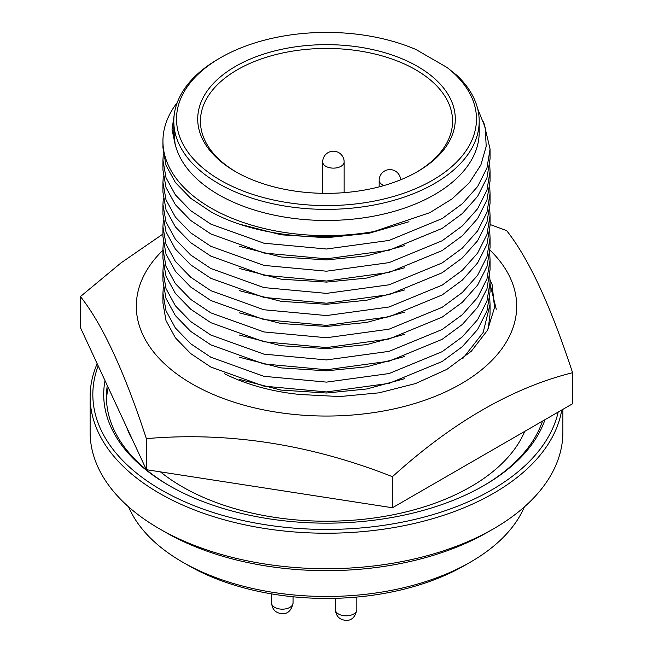 <?xml version="1.0" encoding="UTF-8"?>
<svg xmlns="http://www.w3.org/2000/svg" width="653" height="653" viewBox="0 0 653 653"><rect width="100%" height="100%" fill="white"/><g stroke="black" fill="none" stroke-linecap="round" stroke-linejoin="round"><path stroke-width="0.98" d="M490.003 250.148A190.186 109.802 180 0 1 443.224 392.935A190.186 109.802 180 0 1 192.015 383.882A190.186 109.802 180 0 1 162.94 250.205M162.94 234.035L121.123 262.808L80.433 296.568L80.433 327.626L146.362 469.695L146.362 438.636C228.232 431.568 310.257 444.26 392.437 476.698C452.268 422.434 512.311 387.768 572.567 372.7C550.634 305.702 528.652 258.351 506.638 230.631L490.06 224.493M224.354 373.655A155.136 89.567 0 0 0 299.923 394.485L339.805 396.559L379.042 392.828L415.537 383.556L446.93 369.337L471.368 351.175L487.538 330.198L494.558 307.522L492.084 284.504L490.019 279.794M146.362 469.695L392.437 507.756L572.567 403.758L572.567 372.7M392.437 507.756L392.437 476.698M80.433 296.568C102.366 324.1 124.348 371.459 146.362 438.636M490.06 284.153L496.272 309.236M524.734 431.38A204.071 117.818 180 0 1 470.797 486.714A204.071 117.818 180 0 1 160.418 471.866M132.845 440.555A204.071 117.818 180 0 1 127.017 428.246L126.609 427.119M462.667 358.726L483.163 332.475L490.06 304.331L489.734 298.143M490.06 304.331L490.06 314.142L488.175 328.973M163.315 287.051L162.94 293.238L166.017 310.804L175.388 327.986L190.676 343.747L210.846 357.232L263.91 376.316L326.5 382.119L389.09 373.54L442.154 351.681L462.324 336.85L477.612 319.668L486.975 301.066L490.06 282.145L489.734 275.958M490.06 282.137L490.06 291.956L486.975 310.885L477.612 329.487L462.324 346.678L442.154 361.509L389.09 383.36L326.5 391.939L263.91 386.135L210.846 367.051L190.676 353.567L175.388 337.805L166.017 320.631L162.94 303.057M163.315 264.865L162.94 271.052L166.017 288.626L175.388 305.8L190.676 321.562L210.846 335.046L263.91 354.13L326.5 359.934L389.09 351.355L442.154 329.504L462.324 314.673L477.612 297.482L486.975 278.88L490.06 259.959L489.734 253.772M490.06 259.959L490.06 269.779L486.975 288.699L477.612 307.302L462.324 324.492L442.154 339.323L389.09 361.182L326.5 369.753L263.91 363.95L210.846 344.866L190.676 331.381L175.388 315.619L166.017 298.445L162.94 280.872L162.94 271.052M163.315 242.679L162.94 248.866L166.017 266.44L175.388 283.614L190.676 299.376L210.846 312.86L263.91 331.944L326.5 337.748L389.09 329.169L442.154 307.318L462.324 292.487L477.612 275.297L486.975 256.694L490.06 237.782L489.734 231.586M490.06 237.765L490.06 247.593L486.975 266.514L477.612 285.116L462.324 302.306L442.154 317.138L389.09 338.997L326.5 347.567L263.91 341.764L210.846 322.688L190.676 309.196L175.388 293.434L166.017 276.26L162.94 258.686L162.94 248.866M163.315 220.494L162.94 226.681L166.017 244.255L175.388 261.429L190.676 277.19L210.846 290.675L263.91 309.759L326.5 315.562L389.09 306.992L442.154 285.132L462.324 270.301L477.612 253.111L486.975 234.509L490.06 215.596L489.734 209.401M490.06 215.596L490.06 225.407L486.975 244.328L477.612 262.939L462.324 280.121L442.154 294.952L389.09 316.811L326.5 325.382L263.91 319.586L210.846 300.502L190.676 287.01L175.388 271.256L166.017 254.074L162.94 236.508L162.94 226.681M163.315 198.308L162.94 204.495L166.017 222.069L175.388 239.243L190.676 255.005L210.846 268.497L263.91 287.581L326.5 293.377L389.09 284.806L442.154 262.947L462.324 248.116L477.612 230.925L486.975 212.323L490.06 193.41L489.734 187.223M490.06 203.23L486.975 222.151L477.612 240.753L462.324 257.935L442.154 272.766L389.09 294.625L326.5 303.204L263.91 297.401L210.846 278.317L190.676 264.832L175.388 249.071L166.017 231.888L162.94 214.323L162.94 204.495M163.315 176.13L162.94 182.318L166.017 199.883L175.388 217.065L190.676 232.827L210.846 246.312L263.91 265.396L326.5 271.199L389.09 262.62L442.154 240.761L462.324 225.93L477.612 208.748L486.975 190.145L490.06 171.225L489.734 165.038M490.06 171.217L490.06 181.036L486.975 199.965L477.612 218.567L462.324 235.757L442.154 250.589L389.09 272.44L326.5 281.019L263.91 275.215L210.846 256.131L190.676 242.647L175.388 226.885L166.017 209.711L162.94 192.137L162.94 182.318M163.315 153.945L162.94 160.132L166.017 177.698L175.388 194.88L190.676 210.641L210.846 224.126L263.91 243.21L326.5 249.013L389.09 240.435L442.154 218.575L462.324 203.744L477.612 186.562L486.975 167.96L490.06 149.031L483.612 121.793M490.06 149.031L490.06 158.85L486.975 177.779L477.612 196.382L462.324 213.572L442.154 228.403L389.09 250.254L326.5 258.833L263.91 253.029L210.846 233.945L190.676 220.461L175.388 204.699L166.017 187.525L162.94 169.951L162.94 160.132M162.94 141.187L162.94 147.766L166.017 165.34L175.388 182.513L190.676 198.275L210.846 211.76C252.017 234.762 318.027 243.145 373.859 231.57A163.56 94.432 180 0 1 210.846 207.964A163.56 94.432 180 0 1 162.94 141.187A163.56 94.432 180 0 1 177.281 102.513M479.196 121.221L479.196 132.314A152.696 88.155 180 0 1 384.935 213.76A152.696 88.155 180 0 1 218.526 194.651A152.696 88.155 180 0 1 173.804 132.314L173.804 121.221A152.696 88.155 180 0 1 218.526 58.884L220.445 57.774A149.978 86.588 0 0 0 220.453 180.228A149.978 86.588 0 0 0 424.442 184.579A149.978 86.588 0 0 0 446.995 67.447L456.978 75.43A152.696 88.155 180 0 1 479.196 121.221A152.696 88.155 180 0 1 384.935 202.667A152.696 88.155 180 0 1 218.526 183.558A152.696 88.155 180 0 1 173.804 121.221M373.859 231.57L429.862 212.649L452.113 198.863L469.336 182.783L480.869 164.989L486.207 146.305L485.146 127.286L477.678 108.831M416.598 172.131A126.07 72.785 0 0 0 452.57 121.221A126.07 72.785 0 0 0 415.643 69.757A126.07 72.785 0 0 0 237.357 69.757A126.07 72.785 0 0 0 200.43 121.221A126.07 72.785 0 0 0 236.402 172.131M417.569 66.426A128.788 74.352 180 0 1 417.569 171.576A128.788 74.352 180 0 1 235.431 171.576L235.431 171.576A128.788 74.352 180 0 1 235.439 66.426A128.788 74.352 180 0 1 417.569 66.426M483.073 486.036A220.077 127.057 0 0 0 542.488 421.128M544.994 419.683A222.795 128.625 180 0 1 484.044 485.481A222.795 128.625 180 0 1 168.964 485.489A222.795 128.625 180 0 1 168.956 485.481A222.795 128.625 180 0 1 105.019 380.601M98.179 365.86A233.66 134.902 0 0 0 161.275 489.921A233.66 134.902 0 0 0 401.668 522.261A233.66 134.902 0 0 0 558.176 412.067M561.76 410.002A236.378 136.469 180 0 1 406.239 525.224A236.378 136.469 180 0 1 159.356 493.252A236.378 136.469 180 0 1 90.122 396.746A236.378 136.469 180 0 1 97.166 363.68M90.122 396.746L90.122 432.245A236.378 136.469 0 0 0 159.356 528.742L159.356 528.742A236.378 136.469 0 0 0 493.644 528.742A236.378 136.469 0 0 0 562.878 432.245L562.878 409.358M165.119 532.073L165.119 532.073A228.224 131.767 180 0 1 165.111 532.073L159.356 528.742L165.119 532.073A228.224 131.767 180 0 0 487.881 532.073L493.644 528.742M470.593 562.021L464.83 565.351A195.622 112.945 180 0 1 188.17 565.351L188.17 565.351A195.622 112.945 180 0 1 188.17 565.343L182.407 562.021A203.777 117.646 0 0 0 470.593 562.021A203.777 117.646 0 0 0 524.4 506.875M128.6 506.875A203.777 117.646 0 0 0 182.407 562.021L188.17 565.351M107.288 385.499A220.077 127.057 0 0 0 106.423 396.746A220.077 127.057 0 0 0 169.927 486.036M108.178 387.409A220.077 127.057 0 0 0 106.496 400.077M220.445 57.774A149.978 86.588 0 0 1 415.806 49.44L446.995 67.447M173.804 129.147L175.102 144.346L172.041 129.416L174.253 114.455M175.102 144.346L173.698 132.184M408.974 221.751L369.149 233.235L326.5 237.725L281.068 234.794L239.227 224.085M404.803 245.536L366.774 255.862L326.5 259.91L281.068 256.98L239.227 246.263M404.803 267.722L366.774 278.047L326.5 282.096L281.068 279.166L239.227 268.448M404.803 289.908L366.774 300.225L326.5 304.282L281.068 301.351L239.227 290.634M404.803 312.093L366.774 322.411L326.5 326.467L281.068 323.529L239.227 312.82M404.803 334.271L366.774 344.596L326.5 348.645L281.068 345.715L239.227 335.005M404.803 356.456L366.774 366.782L326.5 370.831L281.068 367.9L239.227 357.191M404.803 378.642L366.774 388.968L326.5 393.016L281.068 390.086L239.227 379.369M341.005 166.311A10.734 6.195 0 0 0 344.147 161.928A10.734 10.734 0 0 0 328.051 152.639A10.734 10.734 0 0 0 322.688 161.928A10.734 6.195 0 0 0 325.831 166.311A10.734 6.195 0 0 0 341.005 166.311M400.615 179.812A10.734 10.734 0 0 0 384.535 171.045A10.734 10.734 0 0 0 379.164 180.342A10.734 6.195 0 0 0 382.307 184.726A10.734 6.195 0 0 0 384.021 185.525M356.832 609.633C354.187 623.15 344.458 620.823 340.727 618.913C337.634 617.33 335.846 614.236 335.364 609.633A10.734 6.195 0 0 0 338.507 614.008A10.734 6.195 0 0 0 350.204 615.355A10.734 6.195 0 0 0 356.832 609.633L356.832 597.062M293.042 602.972C290.397 616.489 280.668 614.171 276.937 612.253C273.852 610.677 272.064 607.584 271.583 602.972A10.734 6.195 0 0 0 274.725 607.355A10.734 6.195 0 0 0 286.422 608.702A10.734 6.195 0 0 0 293.042 602.972L293.042 596.769M490.06 193.41L490.06 203.222M344.147 192.651L344.147 161.928M271.583 602.972L271.583 593.887M335.364 609.633L335.364 598.311M379.164 186.856L379.164 180.342M322.688 193.321L322.688 161.928M173.698 132.869L173.698 132.404M162.94 293.238L162.94 303.049"/></g></svg>
